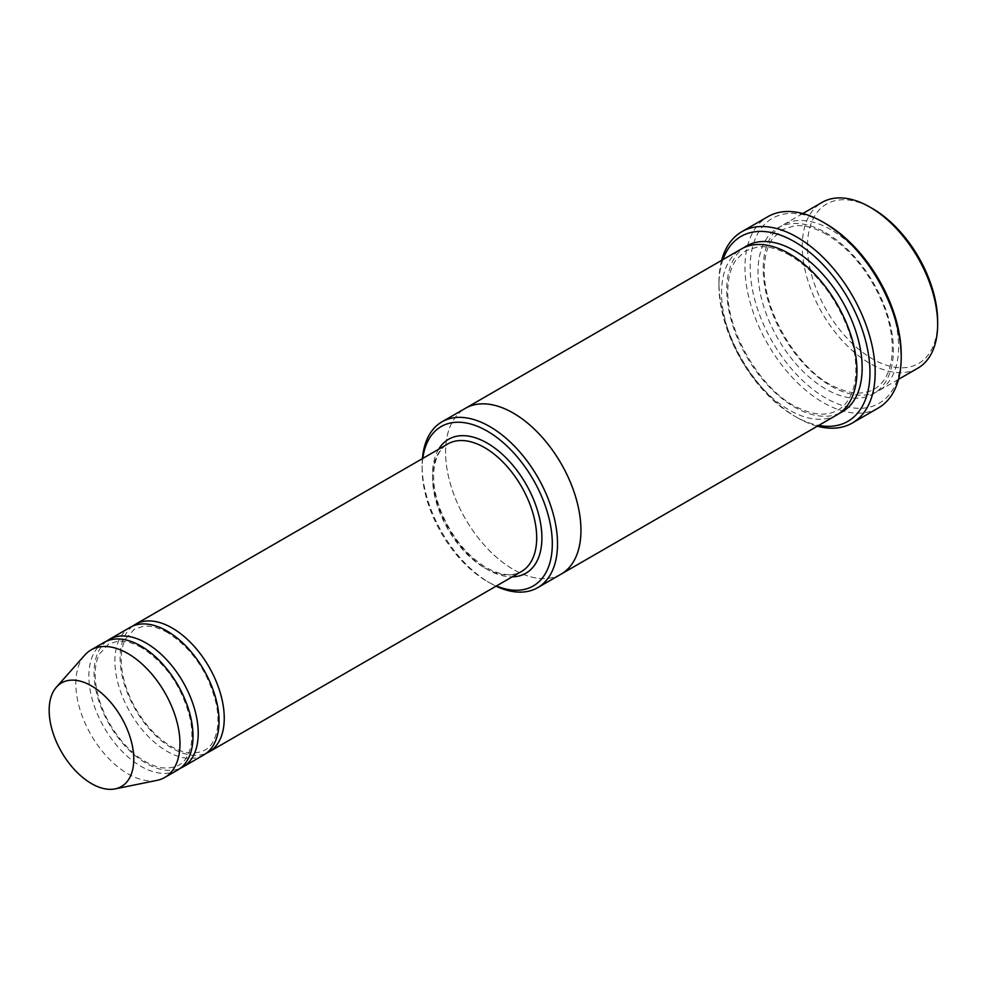 <?xml version="1.0" encoding="UTF-8"?>
<svg xmlns="http://www.w3.org/2000/svg" width="987" height="987" viewBox="0 0 987 987"><rect width="100%" height="100%" fill="white"/><g stroke="black" fill="none" stroke-linecap="round" stroke-linejoin="round"><path stroke-width="0.74" stroke-dasharray="4.93 3.7" d="M106.806 641.057A73.643 42.515 -120 0 0 98.762 700.782A73.643 42.515 -120 0 0 146.138 763.309A73.643 42.515 -120 0 0 180.263 768.293M203.791 754.919A73.643 42.515 60 0 1 130.148 712.404A73.643 42.515 60 0 1 130.148 627.374M422.781 458.424A92.05 53.15 -120 0 0 422.128 468.677A92.05 53.15 -120 0 0 487.22 581.417A92.05 53.15 -120 0 0 496.424 585.97M422.424 458.634A95.727 55.272 -120 0 0 422.128 465.667A95.727 55.272 -120 0 0 489.823 582.91L487.22 581.417L489.823 582.91A95.727 55.272 -120 0 0 496.066 586.179M830.906 229.663A95.727 55.272 -120 0 0 783.036 224.925A95.727 55.272 -120 0 0 768.367 301.64A95.727 55.272 -120 0 0 830.906 385.991A95.727 55.272 -120 0 0 878.763 390.741A95.727 55.272 -120 0 0 893.445 314.026A95.727 55.272 -120 0 0 830.906 229.663M917.824 368.188A95.727 55.272 60 0 1 822.097 312.916A95.727 55.272 60 0 1 822.097 202.372M937.65 321.355A92.05 53.15 60 0 1 872.557 358.935A92.05 53.15 60 0 1 807.477 246.195A92.05 53.15 60 0 1 872.557 208.615M132.85 626.029A73.643 42.515 -120 0 0 124.806 685.755A73.643 42.515 -120 0 0 172.182 748.269A73.643 42.515 -120 0 0 206.308 753.266M177.759 769.959A73.643 42.515 60 0 1 104.116 727.444A73.643 42.515 60 0 1 104.116 642.401M157.093 780.347A73.643 42.515 60 0 1 91.088 734.957A73.643 42.515 60 0 1 84.783 655.097M722.94 259.618A106.781 61.65 -120 0 0 718.943 285.28A106.781 61.65 -120 0 0 794.449 416.058A106.781 61.65 -120 0 0 818.667 425.434M721.633 260.371A110.47 63.773 -120 0 0 718.943 282.27A110.47 63.773 -120 0 0 797.052 417.563L794.449 416.058L797.052 417.563A110.47 63.773 -120 0 0 817.372 426.187M837.112 414.787A95.739 55.272 60 0 1 741.373 359.515A95.739 55.272 60 0 1 741.373 248.971M901.205 354.432A106.781 61.65 60 0 1 825.7 398.02A106.781 61.65 60 0 1 750.194 267.243A106.781 61.65 60 0 1 825.7 223.654M561.122 574.126A95.727 55.272 60 0 1 465.395 518.854A95.727 55.272 60 0 1 465.395 408.31M560.702 574.372A95.739 55.272 60 0 1 465.383 518.854A95.739 55.272 60 0 1 464.976 408.556M878.319 408.001A110.47 63.773 60 0 1 767.861 344.229A110.47 63.773 60 0 1 767.861 216.671M438.61 449.282A77.319 44.649 -120 0 0 487.22 569.388A77.319 44.649 -120 0 0 512.253 576.84M825.7 232.673A95.727 55.272 60 0 1 884.315 383.77A95.727 55.272 60 0 1 767.072 316.074A95.727 55.272 60 0 1 825.7 232.673M484.617 567.883A73.643 42.515 -120 0 0 521.432 571.535C512.339 576.753 500.68 575.47 486.455 567.698C466.715 555.582 451.515 536.669 440.831 510.982C435.119 496.14 432.812 482.557 433.898 470.244C435.366 457.215 440.005 448.456 447.79 443.977A73.643 42.515 -120 0 0 436.501 502.988A73.643 42.515 -120 0 0 484.617 567.883M839.641 413.171A95.739 55.272 60 0 1 746.579 356.517A95.739 55.272 60 0 1 744.05 247.589M826.452 234.363C814.682 227.689 803.986 224.839 794.362 225.813L782.136 229.7L772.71 238.484C768.12 244.986 765.394 253.511 764.518 264.072C760.274 309.412 799.618 372.185 835.36 387.077C845.106 391.728 854.002 393.653 862.046 392.875C871.176 391.962 878.418 387.78 883.772 380.34C888.349 373.925 891.101 365.523 892.038 355.11C893.223 339.91 890.336 323.255 883.377 305.143C870.102 273.115 851.127 249.514 826.452 234.363M802.789 213.525L783.036 224.925M898.515 379.341L878.763 390.741M422.128 468.677L422.128 465.667M141.696 647.731C132.739 642.685 124.683 640.526 117.515 641.266L108.447 644.153L99.44 654.048C94.875 663.091 93.975 675.034 96.726 689.876C101.093 710.307 110.593 728.702 125.226 745.062C137.699 758.275 149.987 765.863 162.09 767.849C175.155 768.75 183.644 764.629 187.555 755.462C192.12 746.542 193.094 734.735 190.454 720.041C182.805 688.013 166.556 663.906 141.696 647.731M167.728 632.704C158.784 627.646 150.727 625.499 143.547 626.239L134.491 629.114L125.472 639.008C120.907 648.064 120.007 660.007 122.77 674.849C127.138 695.267 136.638 713.663 151.27 730.035C163.743 743.236 176.031 750.836 188.122 752.822C201.188 753.723 209.676 749.589 213.599 740.435C218.164 731.503 219.126 719.696 216.486 705.002C208.849 672.974 192.588 648.878 167.728 632.704M790.007 255.399C778.237 248.724 767.528 245.874 757.905 246.849L745.678 250.735L736.265 259.532C731.663 266.034 728.937 274.559 728.061 285.107C723.829 330.46 763.161 393.233 798.902 408.124C808.661 412.776 817.557 414.7 825.601 413.923C834.718 413.01 841.96 408.828 847.327 401.388C851.904 394.973 854.656 386.571 855.593 376.158C856.765 360.958 853.878 344.303 846.932 326.191C833.645 294.163 814.682 270.561 790.007 255.399M718.943 285.28L718.943 282.27"/><path stroke-width="1.48" d="M180.263 768.293A73.643 42.515 -120 0 0 182.965 766.948A73.643 42.515 -120 0 0 194.254 707.938A73.643 42.515 -120 0 0 146.138 643.043A73.643 42.515 -120 0 0 109.323 639.403A73.643 42.515 -120 0 0 106.806 641.057M109.323 639.403L130.148 627.374A73.643 42.515 60 0 1 166.976 631.014A73.643 42.515 60 0 1 215.08 695.909A73.643 42.515 60 0 1 203.791 754.919L182.965 766.948M496.424 585.97A92.05 53.15 -120 0 0 552.239 540.234A92.05 53.15 -120 0 0 490.305 432.96A92.05 53.15 -120 0 0 422.781 458.424M802.789 213.525L822.097 202.372A95.727 55.272 60 0 1 869.954 207.122L869.954 207.122A95.727 55.272 60 0 1 937.65 324.365A95.727 55.272 60 0 1 917.824 368.188L898.515 379.341M872.557 208.615L869.954 207.122L872.557 208.615A92.05 53.15 60 0 1 937.65 321.355L937.65 324.365M496.066 586.179A95.727 55.272 -120 0 0 537.693 587.66A95.727 55.272 -120 0 0 552.362 510.945A95.727 55.272 -120 0 0 489.823 426.581A95.727 55.272 -120 0 0 441.954 421.844A95.727 55.272 -120 0 0 422.424 458.634M206.308 753.266A73.643 42.515 -120 0 0 208.997 751.921A73.643 42.515 -120 0 0 220.286 692.911A73.643 42.515 -120 0 0 172.182 628.016A73.643 42.515 -120 0 0 135.355 624.364A73.643 42.515 -120 0 0 132.85 626.029M56.419 687.137L84.783 655.097A73.643 42.515 60 0 1 91.1 649.915L104.116 642.401A73.643 42.515 60 0 1 140.931 646.053A73.643 42.515 60 0 1 189.048 710.948A73.643 42.515 60 0 1 177.759 769.959L164.73 777.472A73.643 42.515 60 0 1 157.093 780.347L115.171 788.884A59.825 34.545 60 0 1 61.552 752.008A59.825 34.545 60 0 1 56.419 687.137A59.825 34.545 60 0 1 91.47 685.891A59.825 34.545 60 0 1 131.913 743.779A59.825 34.545 60 0 1 115.171 788.884M91.1 649.915A73.643 42.515 60 0 1 127.915 653.567A73.643 42.515 60 0 1 176.019 718.462A73.643 42.515 60 0 1 164.73 777.472M818.667 425.434A106.781 61.65 -120 0 0 847.845 298.049A106.781 61.65 -120 0 0 722.94 259.618M464.976 408.556A95.739 55.272 60 0 1 465.395 408.31L741.373 248.971A95.739 55.272 60 0 1 789.242 253.708A95.739 55.272 60 0 1 851.781 338.072A95.739 55.272 60 0 1 837.112 414.787L561.122 574.126A95.739 55.272 60 0 1 560.702 574.372M741.829 231.711L767.861 216.671A110.47 63.773 60 0 1 823.096 222.149L825.7 223.654A106.781 61.65 60 0 1 901.205 354.432L901.205 357.43A110.47 63.773 60 0 1 878.319 408.001L852.287 423.041A110.47 63.773 -120 0 0 869.214 334.519A110.47 63.773 -120 0 0 797.052 237.176A110.47 63.773 -120 0 0 741.829 231.711A110.47 63.773 -120 0 0 721.633 260.371M561.122 574.126A95.739 55.272 60 0 0 575.803 497.411A95.739 55.272 60 0 0 513.252 413.059A95.739 55.272 60 0 0 465.395 408.31A95.727 55.272 60 0 1 513.252 413.059A95.727 55.272 60 0 1 575.791 497.411A95.727 55.272 60 0 1 561.122 574.126L537.693 587.66M825.7 223.654L823.096 222.149A110.47 63.773 60 0 1 901.205 357.43M817.372 426.187A110.47 63.773 -120 0 0 852.287 423.041M512.253 576.84A77.319 44.649 -120 0 0 525.886 483.926A77.319 44.649 -120 0 0 438.61 449.282M208.997 751.921L521.432 571.535A73.643 42.515 -120 0 0 521.432 486.492A73.643 42.515 -120 0 0 447.79 443.977L135.355 624.364M744.05 247.589A95.739 55.272 60 0 1 794.449 250.71A95.739 55.272 60 0 1 857.678 337.443A95.739 55.272 60 0 1 839.641 413.171M465.395 408.31L441.954 421.844"/></g></svg>
